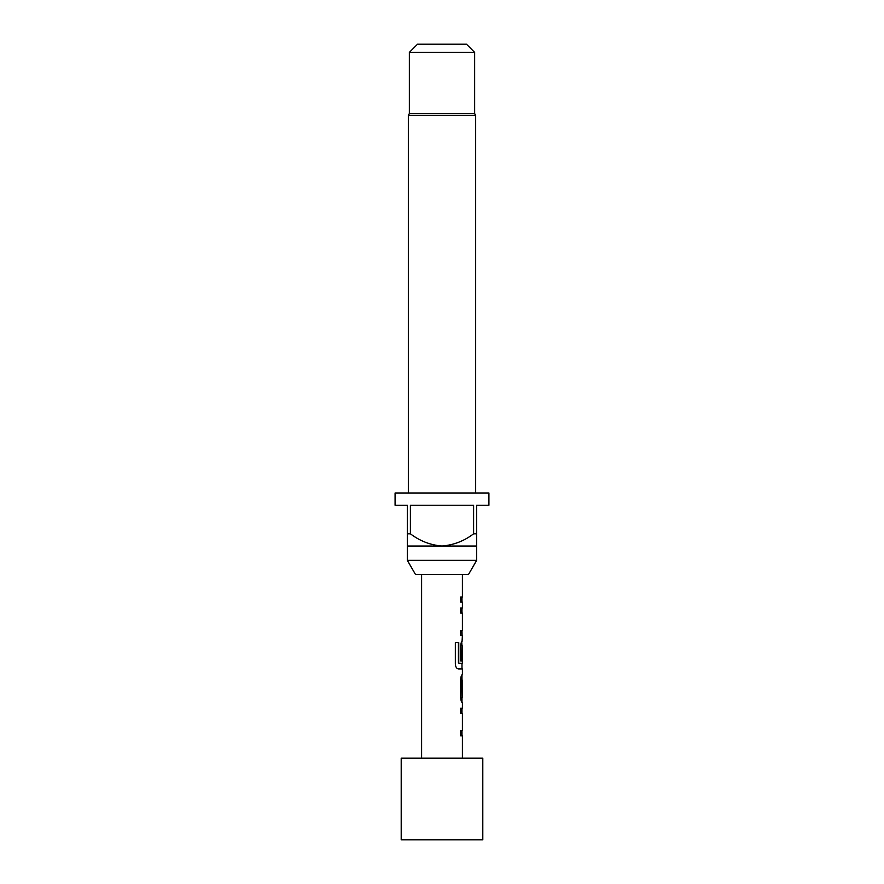 <?xml version="1.0" encoding="UTF-8"?>
<svg xmlns="http://www.w3.org/2000/svg" width="884" height="884" viewBox="0 0 884 884"><rect width="100%" height="100%" fill="white"/><g stroke="black" fill="none" stroke-linecap="round" stroke-linejoin="round"><path stroke-width="1.33" d="M401.203 839.8L482.797 839.8L482.797 758.196L401.203 758.196L401.203 839.8M476.675 560.323L407.325 560.323L415.568 574.6L468.432 574.6L476.675 560.323L476.675 546.036L442 546.036C453.735 545.041 464.266 540.964 473.603 533.803L473.603 505.239L410.397 505.239L410.397 533.803C419.812 540.997 430.353 545.085 442 546.036L407.325 546.036L407.325 505.239L395.082 505.239L395.082 492.996L488.918 492.996L488.918 505.239L476.675 505.239L476.675 546.036M407.325 560.323L407.325 546.036M407.325 533.803L410.397 533.803M473.603 533.803L476.675 533.803M475.658 492.996L475.658 115.329L408.342 115.329L408.342 492.996M408.342 115.329L409.358 113.561L474.642 113.561L475.658 115.329M417.524 44.2L466.476 44.2L474.642 52.355L409.358 52.355L417.524 44.2M474.642 113.561L474.642 52.355M409.358 113.561L409.358 52.355M462.398 758.196L462.398 735.797L460.686 735.797L461.989 735.797L461.989 730.659L460.686 730.659L460.686 735.797M460.686 730.659L462.398 730.659L462.398 713.355L460.686 713.355L461.989 713.355L461.989 708.217L460.686 708.217L460.686 713.355M460.686 708.217L462.398 708.217L462.398 702.382M462.078 674.801L462.078 674.801C461.371 675.078 460.907 676.669 460.686 679.597L460.686 697.586C460.918 700.515 461.382 702.117 462.078 702.382M462.398 674.801L462.398 668.967L458.564 668.967L461.989 668.967L461.989 663.265M458.763 662.923L458.763 642.58L455.337 642.58L455.337 664.171C455.636 667.1 456.708 668.702 458.564 668.967M458.951 663.265L462.398 663.265L462.398 645.961L462.133 660.912L460.686 660.912L461.735 660.912L462.133 646.303M462.398 574.6L462.398 596.998L460.686 596.998L460.686 602.137L462.398 602.137L462.398 607.971L460.686 607.971L460.686 613.109L462.398 613.109L462.398 630.414L460.686 630.414L460.686 635.552L462.398 635.552L462.078 641.386C461.371 641.662 460.907 643.254 460.686 646.182L460.686 660.912M421.602 758.196L421.602 574.6M460.686 607.971L462.089 607.971M462.089 635.552L461.989 630.414L460.686 630.414M461.989 645.961L461.691 641.386M462.133 680.282L462.398 697.244L462.188 679.94M460.686 602.137L461.989 602.137L461.989 596.998L460.686 596.998M460.686 635.552L461.989 635.552M460.686 613.109L461.989 613.109L461.989 607.971M458.431 662.923L458.431 642.58L455.337 642.58M462.133 696.901L461.735 680.282M461.989 702.36L461.989 697.244M461.989 679.94L461.989 674.824"/></g></svg>
